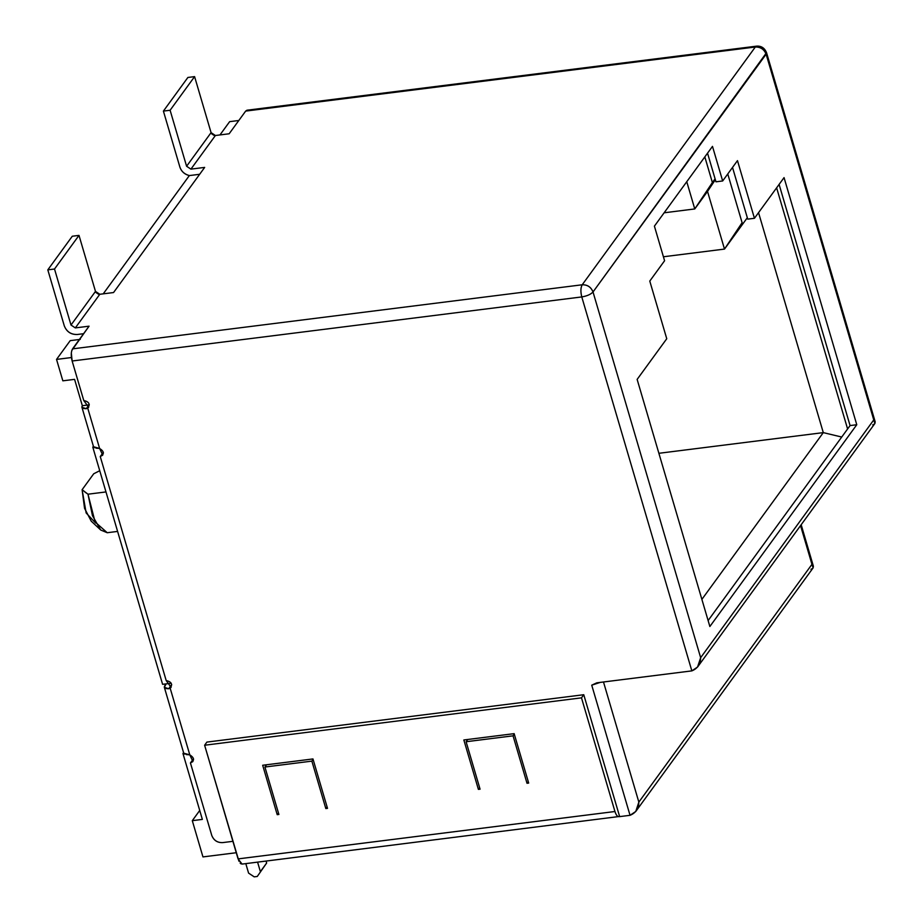 <?xml version="1.0" encoding="UTF-8"?>
<svg xmlns="http://www.w3.org/2000/svg" width="923" height="923" viewBox="0 0 923 923"><rect width="100%" height="100%" fill="white"/><g stroke="black" fill="none" stroke-linecap="round" stroke-linejoin="round"><path stroke-width="1.38" d="M241.088 863.893L240.142 863.109M238.953 861.217L204.618 745.23L206.89 742.092L204.618 745.23L581.49 697.846L614.949 811.513C616.241 815.528 617.787 817.178 619.598 816.451L583.763 694.719L581.49 697.846L614.949 811.513C616.299 815.62 617.845 817.27 619.598 816.451L583.763 694.719L206.89 742.092L583.763 694.719L581.49 697.846L204.618 745.23L238.076 858.898L614.949 811.513L238.076 858.898L242.068 864.09L619.598 816.451M312.966 758.937L262.674 765.259L277.212 814.674L278.896 814.467L264.924 767.025L311.87 761.129L325.831 808.571L327.515 808.352L312.966 758.937L262.674 765.259L277.212 814.674L278.458 812.978L277.212 814.674L278.896 814.467L264.924 767.025L311.87 761.129L325.831 808.571L327.515 808.352L312.966 758.937M528.683 783.062L514.146 733.647L463.842 739.969L478.391 789.384L480.064 789.177L466.103 741.734L513.05 735.827L527.01 783.281L528.683 783.062L514.146 733.647L463.842 739.969L478.391 789.384L480.064 789.177L466.103 741.734L513.05 735.827L527.01 783.281L528.683 783.062M327.077 806.864L325.831 808.571L327.077 806.864M313.105 759.421L311.87 761.129L313.105 759.421M266.574 764.763L264.924 767.025L266.574 764.763M467.719 739.519L466.103 741.734L467.707 739.485M528.244 781.573L527.01 783.281L528.244 781.573M514.284 734.131L513.05 735.827L514.284 734.131M479.625 787.688L478.391 789.384L479.625 787.688M193.553 759.006L190.438 762.952L211.771 835.442C213.767 840.345 217.367 842.734 222.57 842.618L232.908 841.326L222.57 842.618C217.343 842.78 213.732 840.38 211.771 835.442L190.438 762.952C194.73 760.598 194.511 757.887 189.792 754.852L170.19 688.27C172.855 684.301 171.516 681.739 166.198 680.586L100.249 456.55C104.541 454.185 104.334 451.485 99.603 448.451L87.766 408.22C90.431 404.251 89.093 401.69 83.774 400.536L72.132 361.008L581.778 296.929L691.846 670.883L596.812 682.824L591.735 685.178L630.04 815.309L619.645 816.624L630.04 815.309L635.774 811.467L638.843 802.11L811.952 564.345L800.553 525.602L811.952 564.345L813.105 567.91L813.394 566.249L811.952 564.345L638.843 802.11C638.751 808.56 635.809 812.955 630.04 815.309L591.735 685.178L600.273 682.385L591.735 685.178L596.812 682.824L691.846 670.883L581.778 296.929C580.475 291.691 580.613 287.641 582.205 284.78L72.559 348.859L89.07 326.177L75.328 327.907L99.811 294.275L113.552 292.545L204.664 167.409L190.923 169.128L215.405 135.508L229.146 133.777L245.668 111.095L755.314 47.015L582.205 284.78L755.314 47.015L245.668 111.095L246.949 110.218L756.595 46.15L755.314 47.015L756.595 46.15C761.29 45.804 764.613 47.984 766.54 52.669L766.125 54.203L873.758 419.919L700.649 657.672L593.016 291.968L766.54 52.669L875.189 421.823L873.758 419.919L766.125 54.203C764.152 49.265 760.552 46.865 755.314 47.015C760.517 46.911 764.129 49.3 766.125 54.203L593.016 291.968C591.02 287.065 587.409 284.676 582.205 284.78C587.443 284.63 591.043 287.03 593.016 291.968C590.766 294.391 587.016 296.041 581.778 296.929C587.016 296.041 590.766 294.391 593.016 291.968L700.649 657.672C700.545 664.122 697.615 668.529 691.846 670.883L697.569 667.029L700.649 657.672L873.758 419.919L874.9 423.472L875.189 421.823M164.34 687.3L166.128 683.874L164.756 685.754C163.59 687.739 164.894 688.731 168.678 688.743L171.701 684.601L168.678 688.743L170.19 688.27L189.792 754.852L183.735 753.191L164.34 687.3L168.678 688.743L171.113 687.404L166.198 680.586L100.249 456.55L102.753 455.131L99.603 448.451L93.546 446.778L81.916 407.251L86.254 408.693L87.766 408.22L99.603 448.451L95.98 448.151M193.288 759.052L190.438 762.952L192.93 761.544L189.792 754.852L186.169 754.553M202.356 819.405L182.962 753.514L183.815 753.399L182.962 753.514L183.573 752.672L182.962 753.514L202.356 819.405L192.296 820.674L202.956 856.913L192.296 820.674L202.356 819.405M236.253 852.725L202.956 856.913L236.253 852.725M84.87 492.017L87.985 494.197L105.972 491.936L87.985 494.197L92.473 515.726L100.734 530.033L107.23 532.721L95.104 521.98L87.985 494.197L82.112 489.709L86.151 512.969L95.669 523.064M100.734 530.033L91.239 521.172L84.547 508.308L82.112 489.709L93.719 473.776L82.112 489.709M99.73 470.707L93.719 473.776L99.73 470.73M162.598 684.324L92.785 447.101L93.396 446.259L92.785 447.101L93.638 446.997L92.785 447.101L162.598 684.324L171.205 683.239L162.598 684.324M715.083 178.831L712.383 182.546L704.826 156.887L712.383 182.546L694.765 208.944L686.758 181.716L694.765 208.944L715.083 178.831M742.104 222.685L727.762 173.962L742.104 222.685L724.497 249.083L707.526 191.43L694.765 208.944L664.122 212.798L694.765 208.944L715.337 179.708L707.526 191.43L724.497 249.083L742.104 222.685M847.602 428.964L776.624 187.831L847.602 428.964M663.418 256.767L724.497 249.083L663.418 256.767M747.318 217.736L724.497 249.083L747.318 217.736M823.293 432.622L658.884 453.297L823.293 432.622L758.544 212.648L823.293 432.622L841.718 437.041L823.293 432.622L701.884 599.385L823.293 432.622M715.96 181.808L707.537 153.172L715.96 181.808L722.663 180.966L712.487 146.376L654.407 226.147L664.583 260.748L649.78 281.077L666.752 338.741L637.135 379.411L709.868 626.509L856.775 424.73L850.071 425.572L779.104 184.427L850.071 425.572L708.114 620.556L850.071 425.572L856.775 424.73L784.054 177.62L754.437 218.29L747.734 219.132L732.516 167.432L747.734 219.132L754.437 218.29L737.477 160.637L722.663 180.966L715.96 181.808M737.477 160.637L722.663 180.966L712.487 146.376L654.407 226.147L664.583 260.748L649.78 281.077L666.752 338.741L637.135 379.411L709.868 626.509L856.775 424.73L784.054 177.62L754.437 218.29L737.477 160.637M872.766 424.834L874.15 424.176M184.681 754.149L183.931 753.583M266.066 861.067L266.643 863.028L257.275 876.469L254.206 876.85L248.587 873.112L245.795 863.616L248.587 873.112L254.206 876.85L257.275 876.469L266.643 863.028L260.378 871.635L257.586 862.14L260.378 871.635L266.643 863.028L266.066 861.067M89.312 404.816L82.332 405.705C81.166 407.689 82.47 408.681 86.254 408.693L89.046 404.862L82.332 405.705L74.578 379.353L62.845 380.83L56.534 359.416L71.417 357.536L56.534 359.416L62.845 380.83L74.578 379.353L82.332 405.705L81.916 407.251M229.642 121.651L238.815 120.498L229.642 121.651L219.974 134.931L229.642 121.651M94.504 447.747L93.754 447.182M103.376 452.593L100.249 456.55L103.099 452.639M89.046 404.862L86.254 408.693L88.689 407.355L83.774 400.536L72.132 361.008L71.325 352.99M71.809 350.44L89.07 326.177L75.328 327.907L99.811 294.275L95.484 291.403L71.002 325.034L75.328 327.907L71.002 325.034L95.484 291.403L78.997 235.388L54.515 269.02L71.002 325.034L54.515 269.02L47.811 269.862L54.515 269.02L78.997 235.388L72.294 236.23L78.997 235.388L95.484 291.403M215.405 135.508L211.079 132.635L194.591 76.621L170.109 110.252L163.406 111.095L179.893 167.109C181.289 171.39 184.438 174.216 189.342 175.578C184.6 174.401 181.45 171.574 179.893 167.109L163.406 111.095L170.109 110.252L186.596 166.255L211.079 132.635L194.591 76.621L170.109 110.252L186.596 166.255L190.923 169.128L215.405 135.508L229.146 133.777L245.668 111.095M99.811 294.275L113.552 292.545L204.664 167.409L190.923 169.128L186.596 166.255L211.079 132.635M810.959 569.272L812.355 568.603M603.492 681.982L638.843 802.11L603.492 681.982M581.778 296.929L72.132 361.008C70.852 355.782 70.99 351.732 72.559 348.859L582.205 284.78C580.636 287.664 580.498 291.714 581.778 296.929M64.298 325.877L47.811 269.862L72.294 236.23L47.811 269.862L64.298 325.877C66.687 331.749 71.013 334.622 77.267 334.495C70.979 334.68 66.652 331.795 64.298 325.877M83.589 333.699L77.267 334.495L83.589 333.699M98.473 294.183L96.096 292.603M189.342 175.578L103.238 293.837L189.342 175.578L199.656 174.285L189.342 175.578M194.591 76.621L187.888 77.463L194.591 76.621M214.078 135.416L211.69 133.835M163.406 111.095L187.888 77.463L163.406 111.095M80.266 339.376L70.206 340.645L56.534 359.416L70.206 340.645L80.266 339.376M199.726 810.463L192.296 820.674L199.726 810.463M117.59 531.417L107.218 532.721M874.9 423.472L697.569 667.029M813.394 566.249L801.176 524.737M813.105 567.91L635.774 811.467"/></g></svg>
